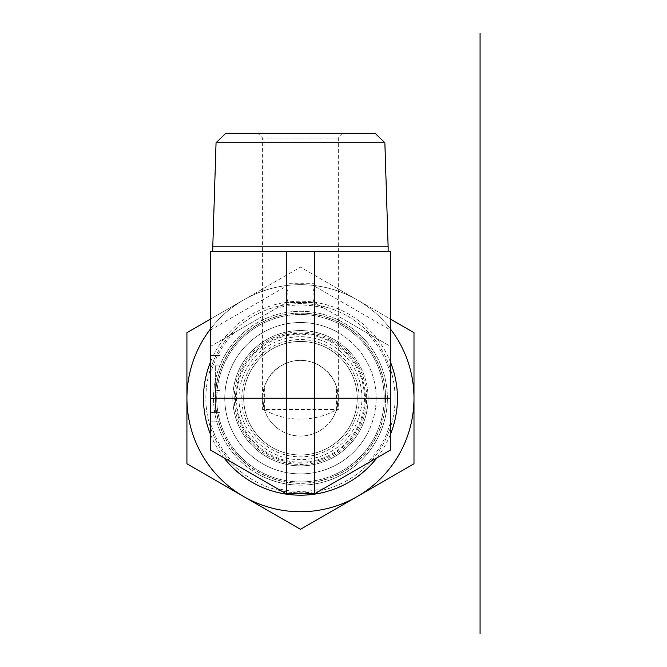 <?xml version="1.0" encoding="UTF-8"?>
<svg xmlns="http://www.w3.org/2000/svg" width="667" height="667" viewBox="0 0 667 667"><rect width="100%" height="100%" fill="white"/><g stroke="black" fill="none" stroke-linecap="round" stroke-linejoin="round"><path stroke-width="0.5" stroke-dasharray="3.33 2.5" d="M384.867 142.755L216.05 142.755M225.805 133.3L375.112 133.3M257.879 133.3L343.03 133.3L257.879 133.3L262.615 138.027L338.302 138.027L262.615 138.027L262.615 398.216L264.357 386.86L264.357 409.563L336.56 409.563L336.56 386.86L338.302 398.216C338.452 377.964 320.71 360.213 300.458 360.363C280.207 360.213 262.464 377.964 262.615 398.216L264.357 409.563L262.615 409.563L264.357 409.563L262.615 398.216A37.844 37.844 0 0 1 319.385 365.441A37.844 37.844 0 0 1 319.385 430.99A37.844 37.844 0 0 1 262.615 398.216L262.615 409.563L264.799 410.88M212.79 246.832L388.127 246.832M336.118 410.88L338.302 409.563L338.302 398.216L336.56 409.563L338.302 409.563L336.56 409.563L338.302 398.216L338.302 138.027L343.03 133.3M264.357 409.563C285.042 422.545 316.458 421.944 336.56 409.563C335.985 411.297 335.985 411.297 336.56 409.563C335.985 411.297 335.985 411.297 336.56 409.563A37.844 37.844 0 0 1 264.357 409.563C264.932 411.297 264.932 411.297 264.357 409.563C264.932 411.297 264.932 411.297 264.357 409.563A37.844 37.844 0 0 1 264.357 386.86M336.56 386.86A37.844 37.844 0 0 1 336.56 409.563M210.58 329.932L210.58 251.567L390.337 251.567L390.337 346.323L314.649 302.618L286.268 302.618L210.58 346.323L210.58 329.932L286.527 286.085L286.268 283.7L314.649 283.7L314.39 286.085L390.337 329.932M388.127 251.567L212.79 251.567L388.127 251.567M390.337 422.836A93.197 93.197 0 0 1 366.725 463.74L390.337 450.108L390.337 346.323L314.39 302.468L286.527 302.468L210.58 346.323L210.58 450.108L234.192 463.74A93.197 93.197 0 0 1 210.58 422.836M220.035 385.026L220.035 412.406L220.035 365.099L210.58 365.099L210.58 355.636L210.58 421.869L210.58 365.099L220.035 365.099L215.308 365.099L215.308 412.406L215.308 365.099L220.035 365.099L220.035 385.026L215.308 385.026M286.268 251.567L286.268 283.7M314.649 251.567L314.649 283.7M395.072 398.216A94.614 94.614 0 0 1 300.458 492.821A94.614 94.614 0 0 1 205.845 398.216A94.614 94.614 0 0 1 300.458 303.602A94.614 94.614 0 0 1 395.072 398.216M385.609 398.216A85.151 85.151 0 0 0 257.879 324.47A85.151 85.151 0 0 0 257.879 471.953A85.151 85.151 0 0 0 385.609 398.216M205.845 398.216A94.614 94.614 0 0 1 347.765 316.275A94.614 94.614 0 0 1 347.765 480.148A94.614 94.614 0 0 1 205.845 398.216M368.109 398.216A67.65 67.65 0 0 0 300.458 330.565A67.65 67.65 0 0 0 232.808 398.216A67.65 67.65 0 0 0 300.458 465.858A67.65 67.65 0 0 0 368.109 398.216M243.688 398.216A56.77 56.77 0 0 1 300.458 341.446A56.77 56.77 0 0 1 357.229 398.216A56.77 56.77 0 0 1 300.458 454.977A56.77 56.77 0 0 1 243.688 398.216M357.229 398.216A56.77 56.77 0 0 1 272.078 447.374A56.77 56.77 0 0 1 272.078 349.049A56.77 56.77 0 0 1 357.229 398.216M216.725 398.216A83.734 83.734 0 0 0 279.24 479.206A83.734 83.734 0 0 0 382.975 412.448A83.734 83.734 0 0 0 307.604 314.782A83.734 83.734 0 0 0 216.725 398.216A83.734 83.734 0 0 0 342.321 470.727A83.734 83.734 0 0 0 342.321 325.696A83.734 83.734 0 0 0 216.725 398.216A83.734 83.734 0 0 0 342.321 470.727A83.734 83.734 0 0 0 342.321 325.696A83.734 83.734 0 0 0 216.725 398.216M314.649 493.805L324.079 488.361A93.197 93.197 0 0 1 276.838 488.361L286.268 493.805L314.649 493.805M220.035 390.428L215.308 390.428M220.035 392.846L220.035 412.406L215.308 412.406L215.308 392.846L215.308 412.406L220.035 412.406L215.308 412.406L220.035 412.406L220.035 392.846L215.308 392.846M220.035 382.141L215.308 382.141M220.035 365.099L215.308 365.099L220.035 365.099L220.035 421.869L210.58 421.869L220.035 421.869L220.035 355.636L210.58 355.636L220.035 355.636L220.035 365.099M314.39 302.468C312.523 300.709 312.523 295.248 314.39 286.085M286.527 302.468C288.394 300.709 288.394 295.248 286.527 286.085M328.839 349.049A56.77 56.77 0 0 0 243.688 398.216A56.77 56.77 0 0 0 328.839 447.374A56.77 56.77 0 0 0 328.839 349.049A56.77 56.77 0 0 0 251.301 369.826A56.77 56.77 0 0 0 272.078 447.374A56.77 56.77 0 0 0 349.616 426.597A56.77 56.77 0 0 0 328.839 349.049M329.79 347.415A58.663 58.663 0 0 1 329.79 449.016A58.663 58.663 0 0 1 241.796 398.216A58.663 58.663 0 0 1 329.79 347.415M186.927 398.216A113.532 113.532 0 0 1 357.229 299.892A113.532 113.532 0 0 1 357.229 496.531A113.532 113.532 0 0 1 186.927 398.216L186.927 463.765L300.458 529.306L413.99 463.765L413.99 332.666L300.458 267.117L186.927 332.666L186.927 398.216M387.385 398.216A86.927 86.927 0 0 0 256.995 322.928A86.927 86.927 0 0 0 256.995 473.495A86.927 86.927 0 0 0 387.385 398.216M390.337 434.626A96.973 96.973 0 0 1 376.93 457.845M223.987 457.845A96.973 96.973 0 0 1 210.58 434.626M210.58 361.797A96.973 96.973 0 0 1 390.337 361.797M256.995 473.495A86.927 86.927 0 0 0 387.385 398.216A86.927 86.927 0 0 0 256.995 322.928A86.927 86.927 0 0 0 256.995 473.495M390.337 328.848A113.532 113.532 0 0 0 357.229 299.892L390.337 319.009M210.58 319.009L243.688 299.892A113.532 113.532 0 0 0 210.58 328.848M243.688 299.892L300.458 267.117L357.229 299.892A113.532 113.532 0 0 0 243.688 299.892M250.083 372.036A56.77 56.77 0 0 1 326.63 347.84A56.77 56.77 0 0 1 350.834 424.387A56.77 56.77 0 0 1 274.287 448.583A56.77 56.77 0 0 1 250.083 372.036M245.89 369.86A61.497 61.497 0 0 0 303.185 459.646A61.497 61.497 0 0 0 352.301 365.132A61.497 61.497 0 0 0 245.89 369.86M326.63 347.84A56.77 56.77 0 0 1 330.999 446.065A56.77 56.77 0 0 1 243.747 400.734A56.77 56.77 0 0 1 326.63 347.84M331.649 338.186A67.65 67.65 0 0 0 232.875 401.217A67.65 67.65 0 0 0 336.852 455.236A67.65 67.65 0 0 0 331.649 338.186A67.65 67.65 0 0 0 232.875 401.217A67.65 67.65 0 0 0 336.852 455.236A67.65 67.65 0 0 0 331.649 338.186M367.625 433.108A75.688 75.688 0 0 1 265.558 465.374A75.688 75.688 0 0 1 233.292 363.315A75.688 75.688 0 0 1 335.359 331.049A75.688 75.688 0 0 1 367.625 433.108M330.999 339.445A66.225 66.225 0 0 0 234.292 401.15A66.225 66.225 0 0 0 336.085 454.044A66.225 66.225 0 0 0 330.999 339.445M335.359 331.049A75.688 75.688 0 0 1 341.171 462.014A75.688 75.688 0 0 1 224.846 401.567A75.688 75.688 0 0 1 335.359 331.049M390.337 373.587A93.197 93.197 0 0 0 366.725 332.683M324.079 308.062A93.197 93.197 0 0 0 276.838 308.062M234.192 332.683A93.197 93.197 0 0 0 210.58 373.587M215.458 398.216A85.001 85.001 0 0 0 342.955 471.827A85.001 85.001 0 0 0 342.955 324.604A85.001 85.001 0 0 0 215.458 398.216M220.035 412.406L210.58 412.406L220.035 412.406M329.965 341.421A63.999 63.999 0 0 1 334.884 452.159A63.999 63.999 0 0 1 236.527 401.05A63.999 63.999 0 0 1 329.965 341.421M330.398 340.595A64.932 64.932 0 0 0 235.593 401.092A64.932 64.932 0 0 0 335.384 452.943A64.932 64.932 0 0 0 330.398 340.595"/><path stroke-width="1" d="M384.867 142.755L375.112 133.3L225.805 133.3L216.05 142.755L384.867 142.755L388.127 246.832L212.79 246.832L212.79 251.567M286.268 251.567L210.58 251.567L210.58 398.216L390.337 398.216L390.337 251.567L286.268 251.567L286.268 493.805L210.58 450.108L210.58 398.216M388.127 246.832L388.127 251.567M234.192 463.74L276.838 488.361M324.079 488.361L366.725 463.74M314.649 251.567L314.649 493.805L390.337 450.108L390.337 398.216M314.649 493.805L286.268 493.805M390.337 361.797A96.973 96.973 0 0 1 390.337 434.626M376.93 457.845A96.973 96.973 0 0 1 223.987 457.845M210.58 434.626A96.973 96.973 0 0 1 210.58 361.797M390.337 319.009L413.99 332.666L413.99 398.216A113.532 113.532 0 0 0 390.337 328.848M413.99 463.765L357.229 496.531A113.532 113.532 0 0 0 413.99 398.216L413.99 463.765M300.458 529.306L243.688 496.531A113.532 113.532 0 0 0 357.229 496.531L300.458 529.306M243.688 496.531L186.927 463.765L186.927 398.216A113.532 113.532 0 0 0 243.688 496.531M210.58 328.848A113.532 113.532 0 0 0 186.927 398.216L186.927 332.666L210.58 319.009M480.073 313.065L480.073 483.367M480.073 454.977L480.073 341.446M480.073 398.216L480.073 299.892M480.073 633.65L480.073 33.35M216.05 142.755L212.79 246.832"/></g></svg>
